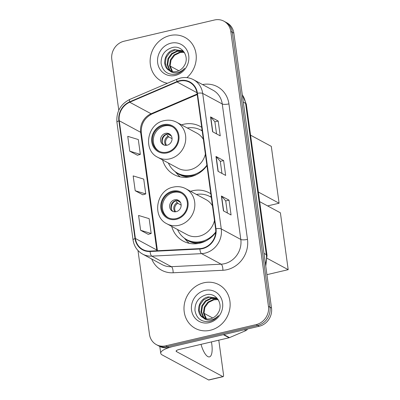 <?xml version="1.0" encoding="UTF-8"?>
<svg xmlns="http://www.w3.org/2000/svg" width="400" height="400" viewBox="0 0 400 400"><rect width="100%" height="100%" fill="white"/><g stroke="black" fill="none" stroke-linecap="round" stroke-linejoin="round"><path stroke-width="0.6" d="M210.81 193.775A27.415 24.89 -61.7 0 0 209.22 192.83A27.415 24.89 -61.7 0 0 192.62 190.755A27.415 24.89 -61.7 0 0 190.605 191.315M171.705 226.38A27.415 24.89 -61.7 0 0 183.205 241.1A27.415 24.89 -61.7 0 0 199.8 243.17A27.415 24.89 -61.7 0 0 215.705 232.55M201.705 127.315A27.415 24.89 -61.7 0 0 200.115 126.37A27.415 24.89 -61.7 0 0 183.515 124.3A27.415 24.89 -61.7 0 0 181.5 124.86M162.6 159.92A27.415 24.89 -61.7 0 0 174.1 174.64A27.415 24.89 -61.7 0 0 190.695 176.715A27.415 24.89 -61.7 0 0 206.955 165.61M137.985 250.505L149.47 334.34A15.52 14.085 -61.7 0 0 156.385 344.65L159.44 346.295A15.52 14.085 -61.7 0 0 168.835 347.47L259.265 326.25A15.52 14.085 -61.7 0 0 271.51 308.065L233.85 33.13A15.52 14.085 -61.7 0 0 226.935 22.82L225.405 21.995A15.52 14.085 -61.7 0 1 232.32 32.305A15.52 14.085 -61.7 0 0 225.405 21.995L223.88 21.175A15.52 14.085 -61.7 0 0 214.485 20L124.055 41.22A15.52 14.085 -61.7 0 0 111.81 59.405L118.775 110.25M156.385 344.65A15.52 14.085 -61.7 0 0 165.78 345.82L256.21 324.6A15.52 14.085 -61.7 0 0 268.455 306.415L269.98 307.24L232.32 32.305L269.98 307.24A15.52 14.085 -61.7 0 1 257.735 325.425A15.52 14.085 -61.7 0 0 269.98 307.24L271.51 308.065M165.78 345.82L167.31 346.645L257.735 325.425L167.31 346.645A15.52 14.085 -61.7 0 1 157.91 345.47A15.52 14.085 -61.7 0 0 167.31 346.645L168.835 347.47M169.945 35.555A24.83 22.54 -61.7 0 0 150.57 56.465A24.83 22.54 -61.7 0 0 161.415 81.145A24.83 22.54 -61.7 0 0 167.45 83.27A24.83 22.54 -61.7 0 1 161.415 81.145A24.83 22.54 -61.7 0 1 150.57 56.465A24.83 22.54 -61.7 0 1 169.945 35.555A24.83 22.54 -61.7 0 1 184.98 37.435A24.83 22.54 -61.7 0 0 169.945 35.555M203.815 282.795A24.83 22.54 -61.7 0 0 184.435 303.705A24.83 22.54 -61.7 0 0 195.285 328.39A24.83 22.54 -61.7 0 0 210.315 330.265A24.83 22.54 -61.7 0 0 229.695 309.36A24.83 22.54 -61.7 0 0 218.845 284.675A24.83 22.54 -61.7 0 0 203.815 282.795A24.83 22.54 -61.7 0 0 184.435 303.705A24.83 22.54 -61.7 0 0 195.285 328.39A24.83 22.54 -61.7 0 0 210.315 330.265A24.83 22.54 -61.7 0 0 229.695 309.36A24.83 22.54 -61.7 0 0 218.845 284.675A24.83 22.54 -61.7 0 0 203.815 282.795M179.655 81.09A16.555 15.025 118.3 0 1 189.675 82.34A16.555 15.025 118.3 0 1 197.05 93.335L215.61 228.825A16.555 15.025 118.3 0 1 199.87 248.605L150.11 251.1A16.555 15.025 118.3 0 1 142.765 249.47A16.555 15.025 118.3 0 1 135.39 238.47L119.265 120.77A16.555 15.025 118.3 0 1 129.715 102.235L177.045 81.95A16.555 15.025 118.3 0 1 179.655 81.09M179.6 80.69A16.965 15.4 -61.7 0 0 176.925 81.575L129.595 101.86A16.965 15.4 -61.7 0 0 118.885 120.86L135.005 238.56A16.965 15.4 -61.7 0 0 150.095 251.505L199.86 249.01A16.965 15.4 -61.7 0 0 215.995 228.735L197.435 93.25A16.965 15.4 -61.7 0 0 179.6 80.69M223.43 210.86L231.07 214.975L229.04 200.145L221.4 196.025L223.43 210.86M227.375 212.985L225.72 200.89L221.605 196.18A4.14 1.09 172.2 0 0 221.4 196.025M225.725 200.92L229.04 200.145M212.595 131.74L220.235 135.86L218.2 121.025L210.56 116.91L212.595 131.74M216.54 133.87L214.88 121.775L210.77 117.065A4.14 1.09 172.2 0 0 210.56 116.91M214.885 121.805L218.2 121.025M218.015 171.3L225.655 175.42L223.62 160.585L215.98 156.465L218.015 171.3M221.955 173.425L220.3 161.335L216.19 156.625A4.14 1.09 172.2 0 0 215.98 156.465M220.305 161.36L223.62 160.585M186.905 77.635A24.83 22.54 -61.7 0 0 184.98 37.435A24.83 22.54 -61.7 0 1 186.905 77.635M268.455 306.415L230.795 31.485A15.52 14.085 -61.7 0 0 223.88 21.175M129.78 151.175L140.34 154.375L138.305 139.54L127.75 136.34L129.78 151.175L137.41 155.235M140.62 230.295L151.175 233.49L149.145 218.655L138.585 215.46L140.62 230.295L148.25 234.35M135.2 190.735L145.76 193.93L143.725 179.1L133.165 175.9L135.2 190.735L142.83 194.79M145.76 193.93L142.765 194.81M140.34 154.375L137.345 155.255M151.175 233.49L148.18 234.37M172.23 71.575L171.54 70.78L169.535 65.64L170.415 59.82L173.995 54.915L179.37 52.265L184.11 52.31M172.595 71.645L170.145 65.965L171.02 60.15L174.6 55.245L179.975 52.595L182.85 52.37A11.69 10.615 -61.7 0 1 184.34 52.535M170.845 71.185L169.115 69.47L167.11 64.33L167.99 58.515L171.57 53.61L176.945 50.96L183.03 51.41M171.18 71.3L169.72 69.8L167.715 64.66L168.595 58.84L172.175 53.935L177.55 51.285L183.305 51.62M169.37 70.505A11.69 10.615 -61.7 0 0 169.56 70.61A11.69 10.615 -61.7 0 0 176.64 71.495A11.69 10.615 -61.7 0 0 184.235 65.735C190.025 57.15 182.325 45.18 172.82 47.4C164.9 49.675 160.99 54.96 161.095 63.245C162.63 71.07 167.26 74.77 174.98 74.35L175.79 74.185C179.315 73.315 182.245 71.37 184.585 68.345C182.175 70.965 179.39 72.455 176.22 72.815C173.515 73.055 171.23 72.285 169.37 70.505C161.14 66.55 164.435 51.175 174.515 49.65L181.86 50.68L184.555 52.76M169.87 70.77L167.295 68.49L165.29 63.35L166.17 57.535L169.75 52.63L175.125 49.98L182.16 50.845M170.99 43.17A16.865 15.31 -61.7 0 0 157.68 62.93A16.865 15.31 -61.7 0 0 175.405 75.41A16.865 15.31 -61.7 0 0 188.715 55.65A16.865 15.31 -61.7 0 0 170.99 43.17M178.815 70.74L170.155 66.07M163.505 125.42A13.965 12.68 -61.7 0 0 152.605 137.18A13.965 12.68 -61.7 0 0 158.705 151.065A13.965 12.68 -61.7 0 0 167.16 152.12A13.965 12.68 -61.7 0 0 178.06 140.36A13.965 12.68 -61.7 0 0 171.96 126.475A13.965 12.68 -61.7 0 0 163.505 125.42M172.43 126.745A13.965 12.68 -61.7 0 0 164.46 125.935A13.965 12.68 -61.7 0 0 153.615 137.405A13.965 12.68 -61.7 0 0 159.19 151.31M168.4 163.045A24.47 22.21 -61.7 0 0 177.6 173.175L178.555 173.69A24.47 22.21 -61.7 0 0 193.365 175.54A24.47 22.21 -61.7 0 0 196.8 174.445M202.19 130.845A24.47 22.21 -61.7 0 0 201.77 130.615L200.815 130.1A24.47 22.21 -61.7 0 0 187.3 127.985M177.6 173.175A24.47 22.21 -61.7 0 0 192.41 175.025A24.47 22.21 -61.7 0 0 206.89 165.16M202.2 130.92A24.47 22.21 -61.7 0 0 200.815 130.1M203.355 139.345A19.915 18.08 -61.7 0 0 196.94 133.18L176.695 122.27A19.915 18.08 118.3 0 1 185.395 142.065A19.915 18.08 118.3 0 1 169.85 158.835A19.915 18.08 118.3 0 1 157.795 157.33L178.04 168.24A19.915 18.08 -61.7 0 0 190.095 169.75A19.915 18.08 -61.7 0 0 205.385 154.155M165.475 133.35A6.205 5.635 -61.7 0 0 160.63 138.575A6.205 5.635 -61.7 0 0 163.345 144.75A6.205 5.635 -61.7 0 0 167.1 145.22A6.205 5.635 -61.7 0 0 171.945 139.99A6.205 5.635 -61.7 0 0 169.235 133.82A6.205 5.635 -61.7 0 0 165.475 133.35M169.875 134.23A6.205 5.635 -61.7 0 0 166.81 134.07A6.205 5.635 -61.7 0 0 162.06 138.89A6.205 5.635 -61.7 0 0 164.04 145.06M180.175 176.865A26.9 24.42 118.3 0 1 177.585 174.375L175.11 171.59M202.095 130.145L201.31 130.075A24.8 22.515 -61.7 0 1 202.135 130.45M169.97 134.305L171.585 136.185M167.675 133.935L171.1 135.785M162.485 143.19A7.24 6.575 118.3 0 1 166.61 134.3L166.585 134.13M172.055 138.65L168.73 136.855L166.61 134.3M250.57 135.18L271.3 146.355L279.09 203.22L267.605 205.915M279.09 203.22L258.36 192.045M172.61 191.875A13.965 12.68 -61.7 0 0 161.71 203.635A13.965 12.68 -61.7 0 0 167.81 217.52A13.965 12.68 -61.7 0 0 176.265 218.58A13.965 12.68 -61.7 0 0 187.165 206.82A13.965 12.68 -61.7 0 0 181.065 192.935A13.965 12.68 -61.7 0 0 172.61 191.875M181.535 193.2A13.965 12.68 -61.7 0 0 173.565 192.39A13.965 12.68 -61.7 0 0 162.72 203.86A13.965 12.68 -61.7 0 0 168.295 217.77M177.505 229.505A24.47 22.21 -61.7 0 0 186.705 239.635L187.66 240.15A24.47 22.21 -61.7 0 0 202.47 242A24.47 22.21 -61.7 0 0 205.905 240.905M211.295 197.305A24.47 22.21 -61.7 0 0 210.875 197.075L209.92 196.56A24.47 22.21 -61.7 0 0 196.405 194.445M186.705 239.635A24.47 22.21 -61.7 0 0 201.515 241.485A24.47 22.21 -61.7 0 0 215.745 231.96M211.305 197.375A24.47 22.21 -61.7 0 0 209.92 196.56M212.46 205.8A19.915 18.08 -61.7 0 0 206.04 199.64L185.795 188.725A19.915 18.08 118.3 0 1 194.495 208.525A19.915 18.08 118.3 0 1 178.955 225.295A19.915 18.08 118.3 0 1 166.9 223.79L187.145 234.7A19.915 18.08 -61.7 0 0 199.2 236.205A19.915 18.08 -61.7 0 0 214.485 220.615M174.58 199.81A6.205 5.635 -61.7 0 0 169.735 205.035A6.205 5.635 -61.7 0 0 172.445 211.205A6.205 5.635 -61.7 0 0 176.205 211.675A6.205 5.635 -61.7 0 0 181.05 206.45A6.205 5.635 -61.7 0 0 178.335 200.28A6.205 5.635 -61.7 0 0 174.58 199.81M178.98 200.69A6.205 5.635 -61.7 0 0 175.915 200.53A6.205 5.635 -61.7 0 0 171.16 205.35A6.205 5.635 -61.7 0 0 173.14 211.515M189.28 243.325A26.9 24.42 118.3 0 1 186.69 240.835L184.215 238.05M211.2 196.6L210.415 196.53A24.8 22.515 -61.7 0 1 211.24 196.91M179.075 200.765L180.685 202.645M176.775 200.395L180.205 202.245M171.585 209.65A7.24 6.575 118.3 0 1 175.71 200.755L175.69 200.59M181.16 205.11L177.83 203.315L175.71 200.755M259.675 201.64L280.4 212.81L288.19 269.675L266.935 274.665M288.19 269.675L267.24 258.385M201.01 344.35A16.555 5.41 76.8 0 0 209.45 356.875A16.555 5.41 76.8 0 0 211.78 344.055A16.555 5.41 76.8 0 0 211.435 341.905M223.36 334.675L173.595 346.35A20.69 5.44 172.2 0 0 160.735 353.28A20.69 5.44 172.2 0 0 162.195 354.94L208.61 379.955L222.89 376.605L176.475 351.585A5.175 1.36 -7.8 0 1 176.11 351.17A5.175 1.36 -7.8 0 1 179.325 349.44L229.09 337.76L223.36 334.675A2.585 2.35 -61.7 0 0 223.77 334.54M222.89 376.605A2.585 0.845 76.8 0 0 223.14 376.65L208.86 380A2.585 0.845 -103.2 0 1 208.61 379.955M223.14 376.65A2.585 0.845 76.8 0 0 223.505 374.645L218.785 340.18M212.685 317.98L204.02 313.31M247.41 329.03A2.585 2.35 118.3 0 1 245.94 330.58L229.5 337.63A2.585 2.35 118.3 0 1 229.09 337.76M206.1 318.82L205.41 318.02L203.405 312.88L204.28 307.065L207.86 302.16L213.235 299.51L217.975 299.55M206.465 318.885L204.01 313.205L204.89 307.39L208.465 302.485L213.845 299.835L216.72 299.61A11.69 10.615 -61.7 0 1 218.21 299.78M204.71 318.425L202.985 316.715L200.98 311.575L201.855 305.755L205.435 300.85L210.81 298.2L216.895 298.655M205.05 318.545L203.59 317.04L201.585 311.9L202.465 306.085L206.04 301.18L211.415 298.525L217.175 298.86M203.24 317.745A11.69 10.615 -61.7 0 0 203.43 317.85A11.69 10.615 -61.7 0 0 210.505 318.735A11.69 10.615 -61.7 0 0 218.105 312.975C223.89 304.39 216.19 292.42 206.69 294.645C198.77 296.92 194.86 302.2 194.96 310.485C196.495 318.31 201.125 322.015 208.85 321.595L209.66 321.43C213.18 320.56 216.11 318.61 218.45 315.59C216.045 318.205 213.255 319.695 210.09 320.055C207.385 320.3 205.1 319.53 203.24 317.745C195.01 313.79 198.305 298.42 208.385 296.895L215.725 297.92L218.42 300M203.735 318.01L201.165 315.735L199.16 310.59L200.035 304.775L203.615 299.87L208.99 297.22L216.025 298.09M204.855 290.41A16.865 15.31 -61.7 0 0 191.55 310.175A16.865 15.31 -61.7 0 0 209.275 322.65A16.865 15.31 -61.7 0 0 222.58 302.89A16.865 15.31 -61.7 0 0 204.855 290.41M265.485 264.075A20.69 18.785 -61.7 0 0 266.32 254.645L245.59 103.335A20.69 18.785 -61.7 0 0 242.305 94.87M243.295 102.1L245.59 103.335A10.345 2.72 -7.8 0 1 246.32 104.165L267.05 255.475A10.345 2.72 -7.8 0 0 266.32 254.645L264.025 253.41M233.85 33.13L230.795 31.485M259.265 326.25L256.21 324.6M202.54 84.575A25.865 23.48 118.3 0 1 228.92 103.885L247.48 239.375A5.175 1.36 -7.8 0 1 240.81 239.46L222.25 103.975A20.69 18.785 -61.7 0 0 213.03 90.225L193.475 79.685A20.69 18.785 118.3 0 1 202.695 93.43A5.175 1.36 172.2 0 0 197.435 93.25M247.48 239.375A25.865 23.48 118.3 0 1 227.07 269.685A25.865 23.48 118.3 0 1 222.885 270.275L173.125 272.775A25.865 23.48 118.3 0 1 151.7 258.99M224.485 263.71A20.69 18.785 -61.7 0 0 240.81 239.46L221.255 228.92A20.69 18.785 118.3 0 1 201.58 253.64L151.815 256.14A20.69 18.785 118.3 0 1 142.635 254.1L162.19 264.645A20.69 18.785 -61.7 0 0 171.37 266.685L221.135 264.185A20.69 18.785 -61.7 0 0 224.485 263.71M193.475 79.685C189.395 77.545 185.055 76.995 180.44 78.03L177.135 79.12A5.175 1.43 66.8 0 0 176.925 81.575M177.135 79.12L129.81 99.405C120.495 104.165 116.2 111.775 116.925 122.24A5.175 1.36 -7.8 0 1 118.885 120.86M135.005 238.56A5.175 1.36 172.2 0 0 133.05 239.94C134.055 246.31 137.25 251.03 142.635 254.1M150.095 251.505A5.175 1.9 87.1 0 0 151.815 256.14L171.37 266.685A5.175 1.9 -92.9 0 1 173.125 272.775M129.81 99.405A5.175 1.43 66.8 0 0 129.595 101.86M199.86 249.01A5.175 1.9 87.1 0 0 201.58 253.64L221.135 264.185A5.175 1.9 -92.9 0 1 222.885 270.275M215.995 228.735A5.175 1.36 -7.8 0 1 221.255 228.92L202.695 93.43L222.25 103.975A5.175 1.36 -7.8 0 0 228.92 103.885M135.39 238.47L156.78 250A16.555 15.025 -61.7 0 0 156.9 250.76M177.045 81.95L196.95 92.68M129.715 102.235L151.105 113.765A16.555 15.025 -61.7 0 0 140.655 132.3L156.78 250A9.31 2.445 -7.8 0 1 157.435 250.735L141.315 133.05A9.31 2.445 -7.8 0 0 140.655 132.3L119.265 120.77M197.145 94.03L151.105 113.765A9.31 2.575 -113.2 0 0 152.085 113.905C144.395 117.92 140.805 124.305 141.315 133.05M218.215 171.41L216.19 156.625M212.795 131.85L210.77 117.065M223.63 210.97L221.605 196.18M167.265 152.86A14.745 13.385 -61.7 0 0 178.9 135.585A14.745 13.385 -61.7 0 0 163.405 124.675A14.745 13.385 -61.7 0 0 151.77 141.95A14.745 13.385 -61.7 0 0 167.265 152.86M175.895 172.145A24.8 22.515 -61.7 0 0 189.37 176.985M165.81 145.365A6.005 5.45 118.3 0 1 168.03 136.195M166.545 145.32A5.69 5.165 118.3 0 1 168.73 136.855M176.365 219.32A14.745 13.385 -61.7 0 0 188 202.045A14.745 13.385 -61.7 0 0 172.505 191.135A14.745 13.385 -61.7 0 0 160.875 208.41A14.745 13.385 -61.7 0 0 176.365 219.32M185 238.605A24.8 22.515 -61.7 0 0 198.47 243.445M174.91 211.825A6.005 5.45 118.3 0 1 177.135 202.655M175.65 211.78A5.69 5.165 118.3 0 1 177.83 203.315M176.475 351.585L176.35 350.675M223.82 334.565L229.5 337.63M245.94 330.58L244.385 329.74M242.26 94.54L246.32 104.165M265.76 266.09L267.05 255.475M116.925 122.24L133.05 239.94M197.22 94.56L152.085 113.905M176.695 122.27C172.765 120.205 168.575 119.675 164.13 120.67C147.23 123.655 142.545 150.2 157.795 157.33M185.795 188.725C181.865 186.665 177.68 186.13 173.235 187.13C156.335 190.11 151.65 216.66 166.9 223.79M160.735 353.28L159.805 346.485"/></g></svg>
